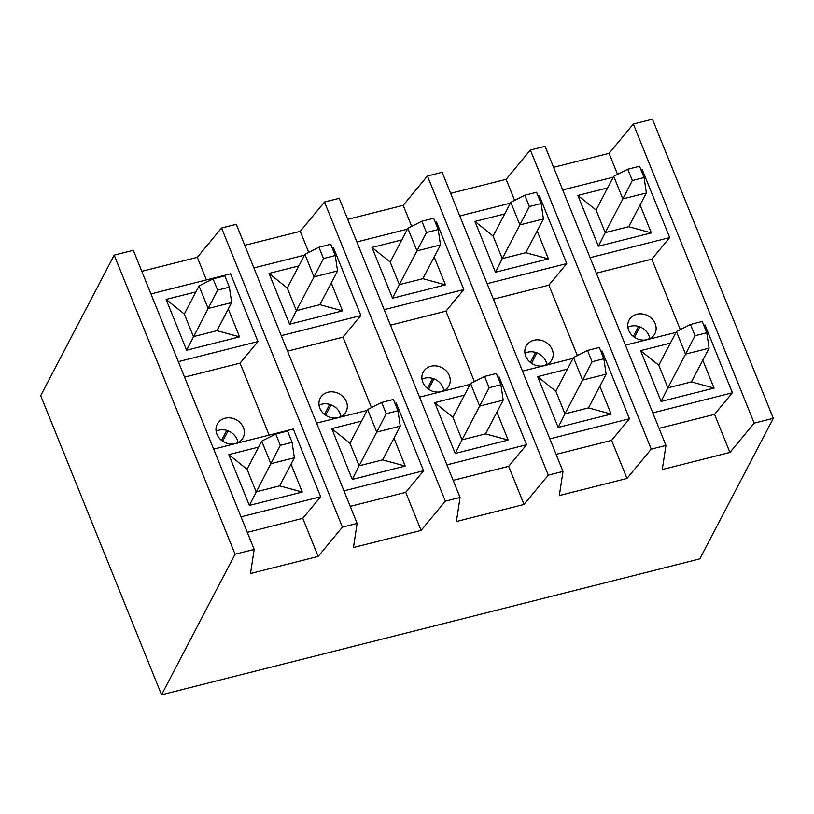 <?xml version="1.0" encoding="UTF-8"?>
<svg xmlns="http://www.w3.org/2000/svg" width="814" height="814" viewBox="0 0 814 814"><rect width="100%" height="100%" fill="white"/><g stroke="black" fill="none" stroke-linecap="round" stroke-linejoin="round"><path stroke-width="1.22" d="M754.181 423.158L773.3 418.335L652.441 119.2L633.323 124.033L754.181 423.158L729.924 452.462L662.27 469.546L665.944 445.441L545.095 146.306L530.382 150.02L651.241 449.155L665.944 445.441M649.765 338.665A14.571 12.709 27.6 0 0 648.931 335.572A14.571 12.709 27.6 0 0 627.869 327.208M655.178 323.616A14.571 12.709 -152.4 0 1 654.853 333.72A14.571 12.709 -152.4 0 1 636.049 338.227A14.571 12.709 -152.4 0 1 629.029 320.207A14.571 12.709 -152.4 0 1 642.348 313.96A14.571 12.709 -152.4 0 1 655.178 323.616M640.079 204.996L651.342 232.875L628.723 226.689L605.199 232.631L598.402 246.235L577.879 195.441L607.651 187.922M644.088 177.554L639.529 166.27L627.757 169.241L632.325 180.525L644.088 177.554L646.367 192.959L622.842 198.901L605.199 232.631L596.072 210.053L577.879 195.441M651.342 232.875L598.402 246.235M702.787 360.205L714.051 388.085L691.432 381.898L667.907 387.84L661.11 401.455L640.587 350.651L670.36 343.132M706.796 332.763L702.238 321.479L690.465 324.45L695.034 335.734L706.796 332.763L709.075 348.168L685.551 354.11L667.907 387.84L658.78 365.262L640.587 350.651M714.051 388.085L661.11 401.455M590.079 257.672L669.698 237.566L642.338 169.841L641.096 170.146M613.268 177.177L562.718 189.937M617.572 174.379L609.065 153.337L553.591 167.338M652.787 412.881L732.407 392.775L705.046 325.051L703.805 325.356M625.427 345.146L675.976 332.387M680.28 329.589L651.821 259.157L596.347 273.168M669.698 237.566L651.821 259.157M659.055 428.378L714.529 414.367L729.924 452.462M633.323 124.033L609.065 153.337M714.529 414.367L732.407 392.775M649.521 337.413L648.605 339.173M638.522 326.414L633.292 336.416M546.825 364.652A14.571 12.709 27.6 0 0 545.991 361.558A14.571 12.709 27.6 0 0 524.928 353.205M552.238 349.613A14.571 12.709 -152.4 0 1 551.912 359.707A14.571 12.709 -152.4 0 1 533.109 364.214A14.571 12.709 -152.4 0 1 526.088 346.204A14.571 12.709 -152.4 0 1 539.407 339.957A14.571 12.709 -152.4 0 1 552.238 349.613M537.138 230.983L548.402 258.862L525.783 252.686L502.258 258.628L495.451 272.232L474.938 221.439L504.711 213.919M541.147 203.551L536.589 192.257L524.816 195.228L529.385 206.522L541.147 203.551L543.426 218.956L519.902 224.898L502.258 258.628L493.131 236.05L474.938 221.439M548.402 258.862L495.451 272.232M599.847 386.192L611.111 414.072L588.491 407.895L564.967 413.838L558.17 427.442L537.647 376.648L567.419 369.129M603.856 358.76L599.297 347.466L587.525 350.437L592.093 361.731L603.856 358.76L606.135 374.165L582.61 380.107L564.967 413.838L555.84 391.259L537.647 376.648M611.111 414.072L558.17 427.442M487.138 283.659L566.758 263.563L539.397 195.828L538.156 196.143M510.327 203.174L459.778 215.934M514.631 200.376L506.125 179.324L450.651 193.335M549.847 438.868L629.466 418.772L602.106 351.038L600.864 351.353M522.486 371.143L573.036 358.384M577.34 355.586L548.88 285.154L493.406 299.165M566.758 263.563L548.88 285.154M114.204 255.108L40.7 395.665L161.559 694.8L235.063 554.242L114.204 255.108L133.323 250.285L254.182 549.419L250.508 573.524L318.162 556.44L342.419 527.136L221.561 228.001L236.263 224.288L357.122 523.422L353.449 547.527L421.103 530.443L445.36 501.139L324.501 202.014L339.204 198.301L460.063 497.425L456.389 521.53L524.043 504.456L548.3 475.152L427.442 176.017L442.144 172.303L563.003 471.438L559.33 495.543L626.984 478.459L651.241 449.155M556.115 454.375L611.589 440.364L626.984 478.459M530.382 150.02L506.125 179.324M611.589 440.364L629.466 418.772M546.581 363.41L545.665 365.171M535.581 352.411L530.352 362.403M548.3 475.152L563.003 471.438M443.884 390.649A14.571 12.709 27.6 0 0 443.05 387.556A14.571 12.709 27.6 0 0 421.988 379.192M449.297 375.61A14.571 12.709 -152.4 0 1 448.972 385.704A14.571 12.709 -152.4 0 1 430.168 390.211A14.571 12.709 -152.4 0 1 423.148 372.191A14.571 12.709 -152.4 0 1 436.467 365.944A14.571 12.709 -152.4 0 1 449.297 375.61M434.188 256.98L445.451 284.859L422.842 278.683L399.318 284.625L392.511 298.229L371.988 247.436L401.77 239.916M438.207 229.538L433.648 218.254L421.876 221.225L426.444 232.509L438.207 229.538L440.486 244.943L416.961 250.885L399.318 284.625L390.191 262.047L371.988 247.436M445.451 284.859L392.511 298.229M496.906 412.189L508.17 440.069L485.551 433.893L462.026 439.835L455.219 453.439L434.696 402.645L464.479 395.126M500.915 384.747L496.357 373.463L484.584 376.434L489.153 387.718L500.915 384.747L503.194 400.152L479.67 406.094L462.026 439.835L452.899 417.256L434.696 402.645M508.17 440.069L455.219 453.439M384.198 309.656L463.817 289.55L436.446 221.825L435.215 222.141M407.387 229.161L356.837 241.931M411.691 226.363L403.184 205.321L347.71 219.332M446.906 464.865L526.526 444.759L499.155 377.035L497.924 377.35M419.546 397.14L470.095 384.371M474.399 381.583L445.94 311.141L390.466 325.152M463.817 289.55L445.94 311.141M453.174 480.362L508.648 466.351L524.043 504.456M427.442 176.017L403.184 205.321M508.648 466.351L526.526 444.759M443.64 389.407L442.724 391.158M432.641 378.408L427.411 388.4M445.36 501.139L460.063 497.425M340.944 416.646A14.571 12.709 27.6 0 0 340.11 413.543A14.571 12.709 27.6 0 0 319.047 405.189M346.357 401.597A14.571 12.709 -152.4 0 1 346.031 411.701A14.571 12.709 -152.4 0 1 327.228 416.198A14.571 12.709 -152.4 0 1 320.197 398.188A14.571 12.709 -152.4 0 1 333.526 391.941A14.571 12.709 -152.4 0 1 346.357 401.597M331.247 282.977L342.511 310.856L319.902 304.67L296.377 310.612L289.57 324.216L269.047 273.423L298.83 265.903M335.266 255.535L330.708 244.251L318.935 247.222L323.494 258.506L335.266 255.535L337.545 270.94L314.021 276.882L296.377 310.612L287.25 288.034L269.047 273.423M342.511 310.856L289.57 324.216M393.956 438.186L405.219 466.066L382.611 459.879L359.086 465.822L352.279 479.426L331.756 428.632L361.538 421.113M397.975 410.744L393.416 399.46L381.644 402.431L386.212 413.716L397.975 410.744L400.254 426.149L376.729 432.092L359.086 465.822L349.959 443.243L331.756 428.632M405.219 466.066L352.279 479.426M281.257 335.653L360.877 315.547L333.506 247.822L332.275 248.128M304.446 255.158L253.897 267.918M308.74 252.36L300.244 231.318L244.77 245.319M343.966 490.862L423.585 470.757L396.214 403.032L394.983 403.337M316.605 423.127L367.155 410.368M371.459 407.57L342.999 337.138L287.525 351.149M360.877 315.547L342.999 337.138M350.234 506.359L405.708 492.348L421.103 530.443M324.501 202.014L300.244 231.318M405.708 492.348L423.585 470.757M340.7 415.394L339.784 417.155M329.701 404.395L324.471 414.397M342.419 527.136L357.122 523.422M221.561 228.001L197.303 257.305L141.819 271.316M213.665 449.125L293.274 429.019L320.645 496.754L302.767 518.345L318.162 556.44M235.063 554.242L254.182 549.419M161.559 694.8L699.796 558.892L773.3 418.335M237.759 441.392L236.843 443.152M226.76 430.392L221.53 440.384M238.003 442.633A14.571 12.709 27.6 0 0 237.159 439.54A14.571 12.709 27.6 0 0 216.107 431.186M247.293 532.356L302.767 518.345M206.43 279.904L197.303 257.305M269.139 435.114L240.059 363.136L257.936 341.544L230.566 273.809L150.956 293.915M241.025 516.849L320.645 496.754M243.417 427.594A14.571 12.709 -152.4 0 1 243.091 437.688A14.571 12.709 -152.4 0 1 224.288 442.195A14.571 12.709 -152.4 0 1 217.257 424.186A14.571 12.709 -152.4 0 1 230.586 417.938A14.571 12.709 -152.4 0 1 243.417 427.594M240.059 363.136L184.585 377.136M257.936 341.544L178.317 361.64M291.015 464.173L302.279 492.053L249.338 505.423L228.815 454.629L258.598 447.11M228.307 308.964L239.57 336.843L186.63 350.213L166.107 299.42L195.889 291.9M166.107 299.42L184.31 314.031L193.437 336.609L216.962 330.667L239.57 336.843M228.815 454.629L247.018 469.24L256.145 491.819L279.67 485.877L302.279 492.053M229.385 287.149L224.817 275.865L213.054 278.836L217.613 290.12L229.385 287.149L231.664 302.554L208.13 308.496L186.63 350.213M292.094 442.358L287.525 431.074L275.763 434.045L280.321 445.329L292.094 442.358L294.373 457.763L270.848 463.705L249.338 505.423M247.018 469.24L261.721 441.127L275.763 434.045M294.373 457.763L279.67 485.877M280.321 445.329L270.848 463.705L261.721 441.127M349.959 443.243L367.602 409.513L381.644 402.431M400.254 426.149L382.611 459.879M386.212 413.716L376.729 432.092L367.602 409.513M337.545 270.94L319.902 304.67M287.25 288.034L304.894 254.304L314.021 276.882L323.494 258.506M318.935 247.222L304.894 254.304M231.664 302.554L216.962 330.667M184.31 314.031L199.013 285.918L208.13 308.496L217.613 290.12M213.054 278.836L199.013 285.918M440.486 244.943L422.842 278.683M390.191 262.047L407.834 228.307L416.961 250.885L426.444 232.509M421.876 221.225L407.834 228.307M452.899 417.256L470.543 383.516L484.584 376.434M503.194 400.152L485.551 433.893M489.153 387.718L479.67 406.094L470.543 383.516M543.426 218.956L525.783 252.686M493.131 236.05L510.775 202.32L519.902 224.898L529.385 206.522M524.816 195.228L510.775 202.32M555.84 391.259L573.483 357.529L587.525 350.437M606.135 374.165L588.491 407.895M592.093 361.731L582.61 380.107L573.483 357.529M646.367 192.959L628.723 226.689M596.072 210.053L613.715 176.323L622.842 198.901L632.325 180.525M627.757 169.241L613.715 176.323M658.78 365.262L676.424 331.532L690.465 324.45M709.075 348.168L691.432 381.898M695.034 335.734L685.551 354.11L676.424 331.532M639.855 326.872L634.432 337.25M536.914 352.859L531.491 363.248M433.974 378.856L428.551 389.245M331.033 404.853L325.6 415.232M228.093 430.84L222.66 441.229"/></g></svg>
